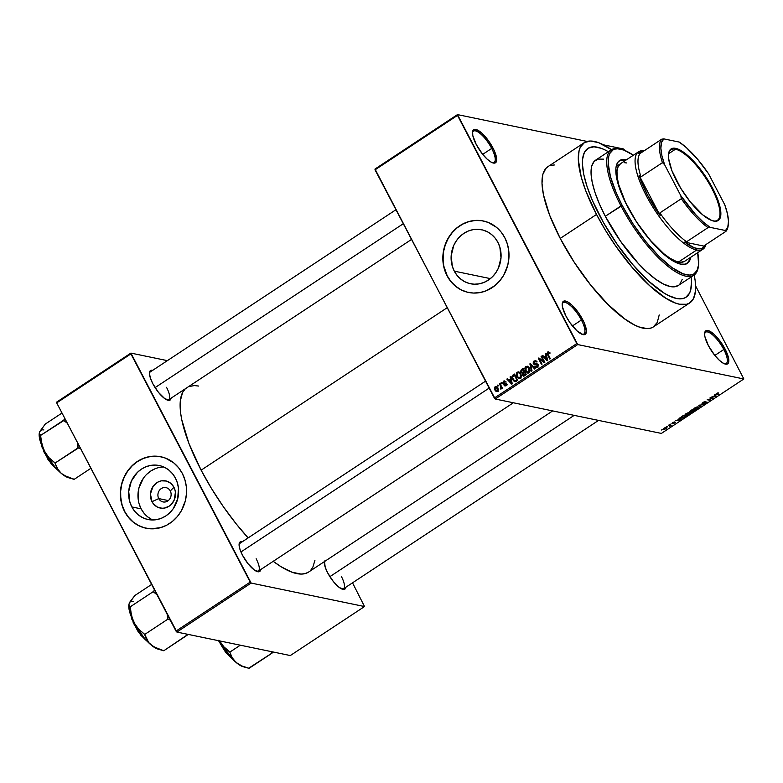 <?xml version="1.0" encoding="UTF-8"?>
<svg xmlns="http://www.w3.org/2000/svg" width="783" height="783" viewBox="0 0 783 783"><rect width="100%" height="100%" fill="white"/><g stroke="black" fill="none" stroke-linecap="round" stroke-linejoin="round"><path stroke-width="1.17" d="M492.438 162.766A18.763 5.99 56.6 0 0 491.695 148.427L492.957 147.977A19.81 6.323 -123.4 0 1 493.104 162.981A19.81 6.323 -123.4 0 1 476.25 144.512L482.543 154.143L487.271 159.252L491.597 162.394L493.388 163.05L495.913 162.433L496.725 159.35L494.513 151.217L488.954 141.41L481.936 133.227L475.819 129.44L474.361 129.42L472.658 131.309L472.775 135.469L476.25 144.512A19.81 6.323 -123.4 0 1 472.55 131.847A19.81 6.323 -123.4 0 1 480.429 131.945A19.81 6.323 -123.4 0 1 492.957 147.977L491.695 148.427A18.763 5.99 -123.4 0 1 494.122 162.453A18.763 5.99 -123.4 0 1 492.438 162.766M724.559 363.841A18.763 5.99 56.6 0 0 723.805 349.502L725.078 349.052A19.81 6.323 -123.4 0 1 725.224 364.066A19.81 6.323 -123.4 0 1 708.37 345.597L714.664 355.218L719.391 360.337L723.707 363.469L726.967 364.144L728.033 363.508L728.67 362.255L728.552 358.095L725.078 349.052L718.784 339.421L714.057 334.312L707.94 330.514L705.414 331.131L704.602 334.214L704.896 336.553L708.37 345.597A19.81 6.323 -123.4 0 1 704.671 332.932A19.81 6.323 -123.4 0 1 712.54 333.02A19.81 6.323 -123.4 0 1 725.078 349.052L723.805 349.502A18.763 5.99 -123.4 0 1 726.242 363.527A18.763 5.99 -123.4 0 1 724.559 363.841M582.151 334.361A18.763 5.99 56.6 0 0 581.397 320.022L582.66 319.572A19.81 6.323 -123.4 0 1 582.816 334.576A19.81 6.323 -123.4 0 1 565.962 316.107L569.955 322.674L576.973 330.847L583.1 334.644L585.625 334.028L586.428 330.945L584.216 322.811L578.666 313.004L571.649 304.822L567.323 301.69L564.063 301.015L562.997 301.651L562.194 304.734L562.488 307.063L565.962 316.107A19.81 6.323 -123.4 0 1 562.263 303.442A19.81 6.323 -123.4 0 1 570.132 303.54A19.81 6.323 -123.4 0 1 582.66 319.572L581.397 320.022A18.763 5.99 -123.4 0 1 583.824 334.047A18.763 5.99 -123.4 0 1 582.151 334.361M496.559 387.34L495.12 386.704L494.895 390.051L496.53 391.578L497.557 391.373L497.802 388.074L496.138 386.499L494.602 387.262L494.543 389.22L495.982 391.353L497.89 391.079L498.282 389.425L497.577 387.693L496.334 386.557L495.12 386.704L496.539 387.37M158.743 498.585A7.301 6.587 -78.3 0 0 167.758 500.973A7.301 6.587 -78.3 0 0 170.293 490.97L173.904 487.222A13.849 12.499 101.7 0 1 169.099 506.2A13.849 12.499 101.7 0 1 152 501.688L158.743 498.585L168.306 500.572L158.743 498.585A7.301 6.587 101.7 0 1 159.223 490.657A7.301 6.587 101.7 0 1 165.996 487.633A7.301 6.587 101.7 0 1 170.293 490.97A7.301 6.587 101.7 0 1 169.813 498.898A7.301 6.587 101.7 0 1 163.04 501.923A7.301 6.587 101.7 0 1 158.743 498.585L152 501.688L150.434 493.936L153.086 486.37L156.815 482.71L159.066 481.525L161.474 480.831L166.358 481.036L170.723 483.277L172.495 485.069L174.893 489.649L175.421 492.272L174.149 500.2L171.115 504.565L169.099 506.2L164.44 508.069L161.973 508.236L157.256 506.993L153.409 503.841L152 501.688A13.849 12.499 101.7 0 1 156.815 482.71A13.849 12.499 101.7 0 1 173.904 487.222L170.293 490.97A7.301 6.587 -78.3 0 0 161.278 488.582A7.301 6.587 -78.3 0 0 158.743 498.585M163.784 466.991A27.571 24.88 -78.3 0 0 141.596 481.154A27.571 24.88 -78.3 0 0 141.155 508.852L131.828 506.924A27.571 24.88 101.7 0 1 133.629 476.974A27.571 24.88 101.7 0 1 159.223 465.533A27.571 24.88 101.7 0 1 175.441 478.129L177.408 482.964L178.455 488.171L177.702 498.879L173.278 508.617L169.882 512.65L165.859 515.909L161.376 518.268L156.59 519.638L151.687 519.971L146.861 519.237L142.3 517.485L138.17 514.774L134.637 511.201L131.828 506.924L129.87 502.079L128.715 491.499L131.358 481.075L137.387 472.394L141.41 469.134L145.902 466.776L150.688 465.405L155.582 465.082L160.407 465.807L164.968 467.559L169.099 470.28L172.632 473.842L175.441 478.129A27.571 24.88 101.7 0 1 173.65 508.069A27.571 24.88 101.7 0 1 148.046 519.52A27.571 24.88 101.7 0 1 131.828 506.924L141.155 508.852A27.571 24.88 -78.3 0 0 152.812 519.99M160.955 456.773A36.488 32.935 -78.3 0 0 127.12 471.983A36.488 32.935 -78.3 0 0 124.771 511.583L124.595 511.544A36.488 32.935 101.7 0 1 126.973 471.904A36.488 32.935 101.7 0 1 160.858 456.753A36.488 32.935 101.7 0 1 182.322 473.431L178.612 467.754L173.934 463.037L165.507 458.114L159.262 456.469L152.793 456.205L146.352 457.331L140.186 459.807L134.529 463.546L129.596 468.391L125.583 474.165L122.637 480.645L120.885 487.584L120.376 494.699L121.991 505.143L124.595 511.544L128.314 517.22L132.993 521.938L138.454 525.53L144.493 527.85L150.884 528.819L160.574 527.644L166.74 525.168L172.397 521.429L177.33 516.584L181.343 510.81L185.317 500.905L186.452 493.838L186.325 486.732L184.925 479.842L182.322 473.431A36.488 32.935 101.7 0 1 179.953 513.071A36.488 32.935 101.7 0 1 146.059 528.222A36.488 32.935 101.7 0 1 124.595 511.544L124.771 511.583A36.488 32.935 -78.3 0 0 146.157 528.241M497.9 242.358A27.571 24.88 101.7 0 1 496.109 272.298A27.571 24.88 101.7 0 1 470.505 283.749A27.571 24.88 101.7 0 1 454.287 271.153L490.393 278.621L454.287 271.153L452.32 266.308L451.174 255.728L453.817 245.304L456.45 240.655L459.846 236.623L463.869 233.363L468.351 231.005L473.138 229.634L478.041 229.311L482.866 230.036L487.427 231.788L491.558 234.508L495.091 238.071L497.9 242.358L499.867 247.193L501.012 257.773L498.37 268.197L495.737 272.846L492.341 276.879L488.318 280.138L483.835 282.497L479.049 283.867L474.146 284.2L469.32 283.466L464.759 281.714L460.629 279.002L457.096 275.43L454.287 271.153A27.571 24.88 101.7 0 1 456.078 241.203A27.571 24.88 101.7 0 1 481.682 229.762A27.571 24.88 101.7 0 1 497.9 242.358M483.405 221.002A36.488 32.935 -78.3 0 0 449.579 236.212A36.488 32.935 -78.3 0 0 447.23 275.812L447.054 275.773A36.488 32.935 101.7 0 1 449.432 236.133A36.488 32.935 101.7 0 1 483.317 220.982A36.488 32.935 101.7 0 1 504.781 237.66L501.071 231.983L496.393 227.266L487.966 222.343L481.721 220.698L475.252 220.434L468.811 221.56L462.645 224.036L456.978 227.775L452.055 232.62L448.042 238.394L445.096 244.873L443.335 251.813L443.061 262.471L444.45 269.372L447.054 275.773L450.763 281.449L455.442 286.167L460.913 289.759L466.952 292.079L473.343 293.048L479.822 292.607L486.165 290.796L494.856 285.658L499.779 280.813L503.802 275.039L507.775 265.134L508.911 258.067L508.774 250.961L507.384 244.071L504.781 237.66A36.488 32.935 101.7 0 1 502.412 277.299A36.488 32.935 101.7 0 1 468.518 292.451A36.488 32.935 101.7 0 1 447.054 275.773L447.23 275.812A36.488 32.935 -78.3 0 0 468.616 292.47M171.095 398.156A17.725 5.657 -123.4 0 1 167.924 400.27A17.725 5.657 -123.4 0 1 152.842 383.748L158.469 392.361L164.714 398.586L169.48 400.338L171.095 398.156M256.863 571.463A16.678 5.324 56.6 0 0 256.139 558.71A16.678 5.324 -123.4 0 1 258.292 571.169A16.678 5.324 -123.4 0 1 256.863 571.463M260.71 569.574A17.725 5.657 -123.4 0 1 257.538 571.688A17.725 5.657 -123.4 0 1 242.456 555.157L248.084 563.78L254.328 570.004L259.095 571.756L260.71 569.574M342.044 589.1A16.678 5.324 56.6 0 0 341.319 576.347A16.678 5.324 -123.4 0 1 343.473 588.806A16.678 5.324 -123.4 0 1 342.044 589.1M345.89 587.211A17.725 5.657 -123.4 0 1 342.719 589.325A17.725 5.657 -123.4 0 1 327.637 572.794L333.264 581.407L339.509 587.641L344.275 589.393L345.89 587.211M572.422 325.953L581.397 320.022L572.422 325.953M714.83 355.433L723.805 349.502L714.83 355.433M482.71 154.359L491.695 148.427L482.71 154.359M584.098 142.78L547.816 166.74A95.918 30.596 56.6 0 0 560.227 238.414L596.509 214.454A95.918 30.596 -123.4 0 1 584.098 142.78A95.918 30.596 -123.4 0 1 611.484 149.69L598.574 142.663L590.646 141.028L584.5 142.526L580.369 147.116L579.107 150.512L578.275 159.37L581.231 177.085L585.899 191.189L596.509 214.454L560.227 238.414L574.321 262.393L590.676 285.032L607.892 304.372L624.491 318.759L634.494 324.965L639.036 326.942L646.964 328.586L650.281 328.224L653.11 327.088L657.24 322.498L659.208 314.952M201.123 470.172L447.132 307.748L201.123 470.172L211.576 488.651L223.419 506.787L236.202 523.886L248.142 537.892A110.52 35.245 56.6 0 1 201.123 470.172A110.52 35.245 56.6 0 1 185.317 388.769L182.517 392.586L180.266 401.219L180.599 412.886L181.744 419.708L188.899 443.374L201.123 470.172M166.515 387.291A16.678 5.324 -123.4 0 1 168.678 399.761A16.678 5.324 -123.4 0 1 167.249 400.044M691.105 277.025A89.145 28.433 -123.4 0 1 686.065 297.217A89.145 28.433 -123.4 0 1 599.367 215.051A89.145 28.433 -123.4 0 1 587.827 148.437A89.145 28.433 -123.4 0 1 608.381 151.736L605.504 150.17L608.381 151.736A89.145 28.433 -123.4 0 0 587.827 148.437A89.145 28.433 -123.4 0 0 599.367 215.051L592.379 200.438L587.103 186.697L583.736 174.345L582.415 163.853L582.542 159.429L584.363 152.46L588.209 148.202L593.915 146.803L601.285 148.33L605.504 150.17L601.285 148.33L593.915 146.803L588.209 148.202L584.363 152.46L582.542 159.429L582.415 163.853L583.736 174.345L587.103 186.697L592.379 200.438L603.429 222.499L599.367 215.051A89.145 28.433 -123.4 0 0 686.065 297.217A89.145 28.433 -123.4 0 0 691.105 277.025M375.008 169.05L457.478 114.602L587.113 141.439L457.478 114.602L375.008 169.05L375.037 169.842L457.497 115.395L576.797 343.59L494.337 398.038L375.008 169.05M603.448 144.826L623.62 148.995L624.765 150.434L623.62 148.995L603.448 144.826M495.238 399.017L577.707 344.569L743.85 378.972L661.381 433.42L495.238 399.017L375.037 169.842L457.497 115.395L457.478 114.602L577.707 344.569L576.797 343.59L494.337 398.038L495.238 399.017L661.381 433.42L743.85 378.972L577.707 344.569L495.238 399.017M664.023 428.213L663.25 429.074L664.503 429.427L667.116 427.831L664.826 427.772L663.739 429.417L666.343 428.692L666.646 427.479L664.023 428.213M668.379 425.375L669.896 425.766L669.406 426.559L671.139 425.492L668.897 425.022L668.379 425.375L669.896 425.766L669.406 426.559L671.139 425.492L668.379 425.375M672.45 422.644L672.049 423.652L674.907 422.575L673.282 423.769L675.514 422.291L672.509 423.28L674.447 421.949L672.587 422.556L671.902 423.632L674.858 422.556L672.94 423.779L675.337 422.194L672.714 423.221L674.447 421.949L672.45 422.644M681.827 416.487L680.74 417.652L682.189 418.171L686.446 416.106L683.363 415.47L681.827 416.487C680.535 417.486 680.388 418.034 681.396 418.122L684.088 417.613L686.446 416.106L683.363 415.47L681.827 416.487M690.361 410.85L689.402 411.966L691.614 412.289L695.069 410.419L691.986 409.783L689.666 412.093L691.144 411.78L691.223 412.289L695.069 410.419L691.986 409.783L690.361 410.85M698.788 405.291L700.217 407.013L700.765 406.651L699.434 405.173L703.927 404.566L698.788 405.291L700.217 407.013L700.765 406.651L699.434 405.173L703.927 404.566L698.788 405.291M709.985 397.901L712.442 398.41L707.206 399.731L710.289 400.367L710.807 400.025L708.341 399.506L713.587 398.195L710.504 397.549L709.985 397.901L712.442 398.41L707.206 399.731L710.289 400.367L710.807 400.025L708.341 399.506L713.587 398.195L709.985 397.901M717.639 392.997L715.956 394.231L718.53 394.926L719.058 394.573L716.592 393.937L718.696 392.939L716.602 393.497L716.445 394.495L719.058 394.573L716.602 394.006L718.696 392.939L717.639 392.997M714.38 394.994L714.84 395.484L713.029 396.687L711.111 397.157L716.406 396.325L714.928 394.632L714.38 394.994L714.84 395.484L713.029 396.687L711.111 397.157L716.406 396.325L714.928 394.632L714.38 394.994M702.958 402.501L702.008 403.343L702.478 403.783L706.462 402.364L703.907 403.969L707.108 402.178L702.801 403.431L705.737 401.571L703.741 402.041L702.214 403.764L706.325 402.276L703.711 403.95L706.207 403.098L706.853 401.933L702.733 403.421L705.737 401.571L702.958 402.501M696.713 407.043L694.501 408.09L693.728 409.303L695.735 409.529L698.123 408.423L698.935 407.405L697.193 406.935L693.689 409.029L694.276 409.597L697.878 408.599L698.289 406.925L696.713 407.043M688.091 412.739L685.683 413.933L685.105 415L687.112 415.225L689.5 414.119L690.117 412.778L688.57 412.631L685.066 414.726L685.654 415.293L689.255 414.285L689.666 412.612L688.091 412.739M678.998 418.357L679.458 418.846L677.647 420.05L675.719 420.52L680.476 420.05L681.024 419.688L679.546 417.995L678.998 418.357L679.458 418.846L677.647 420.05L675.719 420.52L680.476 420.05L681.024 419.688L679.546 417.995L678.998 418.357M669.876 424.376L670.835 424.122L669.876 424.376M666.274 426.755L667.243 426.5L666.274 426.755M661.332 430.024L662.291 429.769L661.332 430.024M695.617 285.952L743.85 378.972L695.617 285.952M497.371 385.334L497.831 386.215L498.36 385.862L497.9 384.982L497.371 385.334L498.164 385.49L497.371 385.334L497.831 386.215L498.36 385.862L497.9 384.982L497.371 385.334M500.973 382.956L501.433 383.836L501.952 383.494L501.492 382.603L500.973 382.956L501.756 383.122L500.973 382.956L501.433 383.836L501.952 383.494L501.492 382.603L500.973 382.956M510.085 376.936L510.604 379.08L508.784 380.284L507.364 378.727L506.816 379.089L511.73 384.179L512.278 383.817L510.643 376.564L510.085 376.936L510.751 377.073L510.085 376.936L510.604 379.08L508.784 380.284L507.364 378.727L506.816 379.089L511.73 384.179L512.278 383.817L510.643 376.564L510.085 376.936M519.207 372.111L517.191 372.131L518.953 372.493L517.191 372.131L516.183 374.068L516.829 374.205L516.183 374.068L516.829 376.643L519.129 378.757L520.509 378.483L520.842 373.892L518.728 371.905L516.457 372.962L516.555 376.046L518.777 378.649L520.754 378.297L521.537 376.28L520.519 373.354L518.561 371.856M527.83 366.415L525.814 366.444L527.576 366.806L525.814 366.444L524.806 368.382L525.452 368.509L524.806 368.382L525.452 370.946L527.742 373.07L529.132 372.796L529.455 368.196L527.351 366.209L525.08 367.266L525.168 370.349L527.399 372.962L529.377 372.61L530.16 370.584L529.142 367.658L527.184 366.17M536.835 364.379L533.869 363.518L534.378 361.756L536.884 361.952L535.406 360.689L533.732 361.247L533.096 363.116L534.437 364.809L537.334 364.624L537.167 366.513L534.916 366.483L536.012 367.53L537.461 367.296L538.352 365.7L537.667 364.066L534.476 364.046L533.742 363.165L534.652 361.619L536.884 361.952L535.67 360.767L534.045 361.002L536.257 361.129M545.477 353.573L545.986 355.717L544.175 356.921L542.756 355.365L542.198 355.727L547.111 360.816L547.669 360.454L546.025 353.202L545.477 353.573L546.143 353.71L545.477 353.573L545.986 355.717L544.175 356.921L542.756 355.365L542.198 355.727L547.111 360.816L547.669 360.454L546.025 353.202L545.477 353.573M548.051 352.732L549.363 353.603L549.842 353.172L548.217 351.782L547.063 353.368L549.783 359.054L550.312 358.702L547.709 353.339L548.364 352.634L549.363 353.603L549.842 353.172L548.844 351.939L547.699 351.998L547.591 354.846L549.783 359.054L550.312 358.702L547.728 353.573L548.051 352.732L550.224 353.006M541.082 356.471L543.666 361.423L538.87 357.929L538.303 358.301L541.542 364.496L542.061 364.144L539.467 359.182L544.283 362.686L544.841 362.314L541.601 356.128L541.082 356.471L541.865 356.637L541.082 356.471L543.666 361.423L538.87 357.929L538.303 358.301L541.542 364.496L542.061 364.144L539.467 359.182L544.283 362.686L544.841 362.314L541.601 356.128L541.082 356.471M529.885 363.86L531.471 371.142L532.019 370.78L530.551 364.398L534.642 369.047L535.19 368.685L530.394 363.527L529.885 363.86L530.903 364.075L529.885 363.86L531.471 371.142L532.019 370.78L530.551 364.398L534.642 369.047L535.19 368.685L530.394 363.527L529.885 363.86M521.458 369.429L520.529 371.534L522.32 373.344L522.848 375.566L524.072 375.918L526.323 374.538L523.083 368.353L521.458 369.429L522.584 369.654L521.458 369.429L520.812 372.297L522.32 373.344L522.437 375.018L523.543 375.938L526.323 374.538L523.083 368.353L521.458 369.429M512.924 375.057L511.896 377.514L513.403 380.744L515.116 381.673L517.7 380.235L514.46 374.039L512.924 375.057L514.049 375.292L512.924 375.057C511.632 376.349 511.514 377.827 512.581 379.501L515.341 381.644L517.7 380.235L514.46 374.039L512.924 375.057M504.986 381.771L503.547 381.145L503.038 383.435L504.8 383.797L503.038 383.435L503.88 384.199L506.709 384.306L506.043 384.169L505.652 385.158L506.484 385.334L504.115 385.314L505.984 385.823L504.115 385.314L506.004 385.794L506.513 383.729L503.498 382.975L503.841 381.81L505.583 381.742L504.516 380.91L503.547 381.145L502.823 382.838L503.684 384.14L505.887 383.983L505.769 385.079L504.115 385.314L504.947 386.019L506.121 385.716L506.356 383.474L503.851 383.298L503.4 382.662L504.007 381.722L505.583 381.742L503.675 381.067L505.368 381.468M499.466 383.944L501.003 387.008L500.425 388.29L501.091 389.014L501.453 387.732L501.825 388.446L502.353 388.104L499.994 383.601L499.466 383.944L500.259 384.11L499.466 383.944L501.071 387.262L500.611 389.024L501.453 387.732L501.825 388.446L502.353 388.104L499.994 383.601L499.466 383.944M176.899 632.067L251.118 583.061L364.526 606.541L290.307 655.547L176.899 632.067L56.699 402.893L130.918 353.887L250.217 582.092L175.999 631.088L56.699 402.893L56.679 402.09L130.898 353.094L167.366 360.64L130.898 353.094L56.679 402.09L56.699 402.893L130.918 353.887L130.898 353.094L251.118 583.061L250.217 582.092L175.999 631.088L176.899 632.067L290.307 655.547L364.526 606.541L251.118 583.061L176.899 632.067M352.526 582.836L364.526 606.541L352.526 582.836M324.426 560.98L325.199 567.156L327.637 572.794A17.725 5.657 -123.4 0 1 324.299 561.685M242.329 541.738L239.804 542.227L239.079 544.978L240.019 549.519L242.456 555.157A17.725 5.657 -123.4 0 1 239.138 543.823A17.725 5.657 -123.4 0 1 242.329 541.738M152.714 370.32L150.189 370.809L149.465 373.56L150.405 378.111L152.842 383.748A17.725 5.657 -123.4 0 1 149.524 372.414A17.725 5.657 -123.4 0 1 152.714 370.32M198.696 386.058L194.36 385.569L188.497 386.675M552.671 410.909L308.6 572.05A110.52 35.245 56.6 0 1 273.228 561.313L281.087 566.735L291.922 572.177L301.054 574.066L304.871 573.655L308.14 572.334M310.822 570.132L312.897 567.049L314.913 560.383M149.465 373.119A16.678 5.324 -123.4 0 1 150.297 371.915L395.904 209.756M324.27 562.165A16.678 5.324 -123.4 0 1 324.563 561.509M239.079 544.537A16.678 5.324 -123.4 0 1 239.911 543.333L485.519 381.174M554.364 164.978L551.046 165.34M548.217 166.485L545.888 168.404L542.825 174.472L541.993 183.32L543.402 194.615L549.617 215.149L560.227 238.414A95.918 30.596 56.6 0 0 653.511 326.834L689.803 302.874A95.918 30.596 -123.4 0 1 596.509 214.454L605.592 230.496L615.869 246.234L632.674 267.982L649.851 285.834L665.922 298.264L675.318 302.992L679.487 304.205L686.564 304.274L689.392 303.129L693.532 298.538L695.49 291.041L695.196 280.921L694.198 274.98A95.918 30.596 -123.4 0 1 689.803 302.874M691.076 276.82L691.477 281.802L690.704 290.033L689.529 293.194L685.693 297.452L683.06 298.519L676.483 298.45L668.388 295.485L663.876 292.94L648.941 281.381L632.977 264.791L617.356 244.58L603.429 222.499L617.356 244.58L632.977 264.791L648.941 281.381L663.876 292.94L668.388 295.485L676.483 298.45L683.06 298.519L685.693 297.452L689.529 293.194L690.704 290.033L691.477 281.802L691.076 276.82M472.492 132.552A18.763 5.99 -123.4 0 1 473.441 131.123A18.763 5.99 -123.4 0 1 491.695 148.427A18.763 5.99 56.6 0 0 480.233 133.58A18.763 5.99 56.6 0 0 472.492 132.552M704.612 333.627A18.763 5.99 -123.4 0 1 705.561 332.207A18.763 5.99 -123.4 0 1 723.805 349.502A18.763 5.99 56.6 0 0 712.354 334.654A18.763 5.99 56.6 0 0 704.612 333.627M562.194 304.147A18.763 5.99 -123.4 0 1 563.143 302.718A18.763 5.99 -123.4 0 1 581.397 320.022A18.763 5.99 56.6 0 0 569.946 305.174A18.763 5.99 56.6 0 0 562.194 304.147M481.897 220.737L475.428 220.463L468.988 221.599L462.812 224.075L457.155 227.814L452.231 232.659L448.219 238.433L445.273 244.913L443.511 251.842L443.012 258.967L443.775 266.005L447.23 275.812L450.939 281.479L455.618 286.206L461.089 289.798L467.128 292.118M159.438 456.509L149.729 456.626L143.397 458.446L137.456 461.569L132.131 465.875L127.639 471.219L124.145 477.376L121.786 484.109L120.651 491.166L120.778 498.282L122.168 505.172L124.771 511.583L128.481 517.25L133.159 521.977L138.63 525.569L144.669 527.889M155.22 468.704L150.727 471.063L146.705 474.322M143.318 478.354L138.894 488.093L138.131 498.8M139.188 504.007L141.155 508.852L143.955 513.139M147.488 516.702L151.618 519.413M548.384 355.012L547.591 354.846L548.384 355.012M549.275 352.321L547.699 351.998L549.275 352.321M548.746 351.89L547.699 351.998M543.294 355.952L542.198 355.727L543.294 355.952M545.291 357.146L544.175 356.921L545.291 357.146M546.622 355.854L545.986 355.717L546.622 355.854M546.191 356.559L546.642 358.683L547.297 358.82L546.642 358.683L547.014 360.014L547.591 360.131L544.733 357.518L546.818 356.686L546.191 356.559L547.014 360.014L544.733 357.518L546.191 356.559M544.723 362.089L543.862 361.472L544.723 362.089M541.033 359.505L539.467 359.182L541.033 359.505M540.436 359.387L540.172 358.888L540.436 359.387M539.8 358.614L538.303 358.301L539.8 358.614M544.459 361.589L543.666 361.423L544.459 361.589M536.414 364.428L533.869 363.518M535.435 364.721L533.35 363.88L534.916 364.829L538.078 364.633L537.04 364.418L538.264 365.084L537.539 364.937L537.069 366.581L538.009 366.777L534.916 366.483L536.052 366.728L534.916 366.483L536.208 367.589L537.461 367.296L538.068 364.614L536.962 363.694L535.787 363.831L537.745 364.144L536.228 364.408M537.069 366.581L536.247 366.787L537.999 367.149M536.003 364.545L537.04 364.418M537.755 364.907L536.678 365.191M535.543 361.57L534.045 361.002L533.35 363.88L535.073 364.164M536.6 361.041L535.494 361.609M535.024 364.066L535.758 364.986M532.156 365.416L531.265 365.24L532.156 365.416M531.363 364.565L530.551 364.398L531.363 364.565M528.623 373.031L527.84 372.287M527.576 366.806L528.075 366.561L527.576 366.806M527.507 371.827L528.721 373.099M528.926 368.539L528.75 372.072L529.69 372.268L526.939 371.866L525.98 370.613L526.196 367.158L527.223 366.963L529.7 368.695L528.926 368.539L529.523 370.359L529.112 371.759L527.351 372.14L525.785 370.202L525.608 367.883L527.223 366.963L528.926 368.539M529.465 372.63L526.939 371.866M524.453 375.762L522.437 375.018L524.13 375.263M522.897 373.462L522.32 373.344L522.897 373.462M523.024 373.305L522.594 372.698M521.86 372.512L520.812 372.297L521.86 372.512M522.574 372.659L523.181 373.442M524.101 375.184L524.61 375.928M522.085 372.591L521.165 370.917L522.936 369.419L524.072 371.592L524.864 371.759L523.034 372.277L524.16 372.512L521.331 371.945L521.321 370.594L523.729 369.586L522.936 369.419L524.072 371.592L522.085 372.591L523.23 372.532M524.453 372.316L526.215 374.333L524.502 374.773L525.628 374.998L522.907 374.568L522.946 373.393L524.453 372.316L525.246 372.483L524.453 372.316L525.422 374.166L523.396 375.086L522.79 373.667L524.453 372.316M525.305 375.497L522.907 374.568M523.298 376.643L523.083 375.4M520.303 374.225L520.127 377.768L521.067 377.954L518.317 377.563L517.367 376.31L517.573 372.855L518.6 372.659L521.077 374.382L520.303 374.225L520.626 377.249L518.728 377.837L517.162 375.889L516.986 373.569L518.61 372.659L520.303 374.225M520.842 378.316L518.317 377.563M514.774 381.644L515.341 381.644M515.615 381.546L514.969 380.871M513.394 379.667L512.581 379.501L513.394 379.667M514.832 380.685L515.801 381.683M515.057 380.841L513.628 380L512.493 377.249L514.314 375.116L516.8 379.863L515.057 380.841L513.11 379.158L512.522 377.514L513.374 375.732L515.106 375.282L514.314 375.116L516.8 379.863L517.592 380.019L515.057 380.841L516.369 381.115L514.764 380.832L516.526 381.194M507.903 379.315L506.816 379.089L507.903 379.315M509.909 380.509L508.784 380.284L509.909 380.509M511.24 379.217L510.604 379.08L511.24 379.217M510.81 379.921L511.26 382.045L511.916 382.182L511.26 382.045L511.632 383.376L512.209 383.494L509.341 380.881L511.426 380.049L510.81 379.921L511.632 383.376L509.341 380.881L510.81 379.921M503.841 381.81L505.104 382.173M505.652 385.158L504.604 384.884M506.67 384.11L505.769 383.924M505.436 381.429L504.839 381.938M502.236 387.888L501.453 387.732L502.236 387.888M501.482 388.505L500.425 388.29L501.482 388.505M501.502 388.251L500.846 388.114L501.502 388.251M502.011 387.458L501.071 387.262L502.011 387.458M501.482 386.44L500.689 386.273L501.482 386.44M497.411 391.461L496.951 390.913M496.872 390.795L497.45 391.5M497.234 390.717L496.128 390.619L495.062 388.799L495.218 387.575L496.285 387.311L497.596 390.228L497.234 390.717L495.404 389.66L495.443 387.36L498.037 388.583L497.274 388.427L497.234 390.717L498.027 390.883L496.598 390.844L498.36 391.206M495.443 387.36L497.822 387.605M718.265 394.417L718.53 394.926L718.265 394.417M716.122 393.878L716.445 394.495L716.122 393.878M716.602 393.497L716.445 394.495M715.74 396.462L714.85 394.691L715.77 396.462L713.45 396.413L715.026 395.679L715.437 396.188L714.703 394.789L715.77 396.462L713.567 396.638L715.026 395.679L714.595 394.857L715.77 396.462M714.536 394.896L714.84 395.484L714.536 394.896M712.736 398.018L713.019 398.557L712.736 398.018M710.015 399.859L710.289 400.367L710.015 399.859M712.178 397.901L712.442 398.41L712.178 397.901M702.733 403.421L703.271 402.609M706.325 402.276L705.835 403.03M699.18 405.036L700.217 407.013L699.18 405.036M698.896 407.248L698.289 406.925M693.826 408.736L694.276 409.597L693.826 408.736M693.689 409.029L694.276 409.597M697.751 407.268L698.133 408.012L696.576 409.01L694.903 409.274L694.404 408.618L694.971 407.786L697.301 407.229L697.516 408.52L694.805 409.255L695.089 408.012L697.555 406.886L698.279 407.542L697.937 406.876M694.805 409.255L694.051 408.462M691.144 411.78L691.223 412.289M693.258 410.498L694.178 410.684L693.914 410.175L694.178 410.684L691.692 411.927L691.624 411.261L693.258 410.498L692.994 409.989L694.178 410.684L691.692 411.927L693.258 410.498M691.82 410.204L692.906 410.419L692.632 409.91L692.906 410.419L690.195 411.75L690.077 411.046L691.702 409.969L692.906 410.419L690.195 411.75L691.82 410.204M690.273 412.944L689.666 412.612M685.203 414.432L685.654 415.293L685.203 414.432M685.066 414.726L685.654 415.293M689.138 412.954L689.588 413.59L688.198 414.599L686.378 414.98L685.732 414.413L686.348 413.473L688.678 412.925L688.893 414.217L686.182 414.951L686.456 413.708L688.932 412.582L689.657 413.228L689.314 412.572M686.182 414.951L685.428 414.158M680.926 417.212L681.396 418.122L680.926 417.212M680.779 417.789L681.396 418.122M683.207 415.89L685.556 416.38L685.291 415.871L685.556 416.38L683.823 417.476L681.924 417.77L681.141 417.006L681.386 417.476L683.079 415.656L685.556 416.38L683.197 417.711L681.425 417.535L683.207 415.89M680.358 419.825L679.458 418.053L680.388 419.825L678.058 419.776L679.644 419.042L680.045 419.551L679.311 418.151L680.388 419.825L678.186 420.001L679.644 419.042L679.213 418.22L680.388 419.825M679.145 418.259L679.458 418.846L679.145 418.259M672.372 423.27L672.734 422.732M674.858 422.556L674.457 423.055M670.346 425.326L670.61 425.835L670.346 425.326M669.984 425.247L670.258 425.756L669.984 425.247M669.896 425.766L669.573 425.169L669.651 426.158M669.269 425.1L669.534 425.609L669.269 425.1M666.118 427.831L666.343 428.692L664.248 429.064L664.219 428.086L666.118 427.831L666.039 428.614L664.248 429.064L665.168 427.89L666.118 427.831L666.039 428.614M663.387 428.741L663.739 429.417L663.387 428.741M664.248 429.064L664.327 428.281M618.981 160.985L622.925 160.026L625.597 160.358A61.514 19.614 56.6 0 0 619.147 160.887M627.506 206.565A61.514 19.614 -123.4 0 1 619.549 160.603A61.514 19.614 -123.4 0 1 626.429 159.81L621.624 159.703L618.316 161.67L616.348 165.565L615.898 168.188L616.084 174.678L619.04 187.01L622.681 196.494L630.305 211.713L636.55 221.951L643.43 231.807L654.392 245.04L665.276 255.434L672.02 260.318L680.721 264.125L685.262 264.165L688.57 262.207L690.763 257.264A61.514 19.614 -123.4 0 1 687.337 263.274A61.514 19.614 -123.4 0 1 627.506 206.565M678 285.668L673.184 286.852L670.238 286.509L663.426 284.014L655.596 279.159L647.052 272.141L638.116 263.225L620.449 241.144L605.298 216.274L620.968 205.929A75.07 23.94 56.6 0 0 668.457 266.68A75.07 23.94 56.6 0 0 698.289 267.032L698.485 265.731A74.023 23.607 -123.4 0 1 669.054 265.378A74.023 23.607 -123.4 0 1 622.231 205.479L605.298 216.274A75.07 23.94 56.6 0 0 678.313 285.472L693.983 275.127A75.07 23.94 -123.4 0 1 620.968 205.929A75.07 23.94 -123.4 0 1 611.259 149.837A75.07 23.94 -123.4 0 1 621.036 149.23M697.722 252.664A74.023 23.607 -123.4 0 1 698.485 265.731M698.377 266.377A75.07 23.94 -123.4 0 1 693.983 275.127M702.928 249.229A58.382 18.626 -123.4 0 1 696.655 250.031L697.017 248.602A57.345 18.293 -123.4 0 1 684.636 242.104L694.276 247.79L699.464 248.867L701.588 248.554L704.778 246.273L684.636 242.104L686.564 241.781L708.008 227.628L710.073 227.344L725.518 230.535L725.939 231.337L704.494 245.5L704.778 246.273A57.345 18.293 -123.4 0 1 697.017 248.602L696.655 250.031A58.382 18.626 56.6 0 0 705.963 244.531A58.382 18.626 -123.4 0 1 702.928 249.229L684.782 261.209A58.382 18.626 -123.4 0 1 628.005 207.387A58.382 18.626 -123.4 0 1 620.449 163.755M611.259 149.837L595.589 160.182A75.07 23.94 56.6 0 0 605.298 216.274L599.416 203.981L594.972 192.403L592.134 181.999L591.028 173.16L591.684 166.231L594.082 161.484L598.124 159.086L603.654 159.145M682.208 279.423L679.82 284.17M621.663 149.387L620.39 149.054A75.07 23.94 56.6 0 0 620.968 205.929L622.231 205.479A74.023 23.607 -123.4 0 1 621.663 149.387A74.023 23.607 -123.4 0 1 633.378 155.22L623.826 150.072L617.709 148.809L615.154 149.083L612.962 149.964L609.781 153.507L608.802 156.13L608.156 162.962L610.446 176.635L616.427 193.352L622.231 205.479L633.104 223.987L645.73 241.458L659.022 256.384L671.834 267.483L683.06 273.805L689.177 275.068L691.732 274.794L693.914 273.913L697.105 270.37L698.622 264.585L697.633 252.204M686.251 263.979L688.903 261.033L689.94 257.803A61.514 19.614 56.6 0 1 686.916 263.528M684.538 261.365L680.799 262.276L675.974 261.277L670.248 258.4L663.847 253.761L650.017 239.97L636.579 221.981L625.588 202.552L618.707 184.641L617.161 177.124L616.984 170.958L618.178 166.397L620.694 163.608M624.433 162.688L626.723 162.952M62.004 413.033L45.257 424.083L62.004 413.033M39.267 433.214A28.208 8.995 56.6 0 0 39.238 433.391L40.628 442.464L46.246 454.58L54.585 466.511L61.289 473.382A28.208 8.995 56.6 0 0 68.513 477.728L74.15 479.353L90.897 468.293L74.15 479.353L63.981 475.31L61.289 473.382L57.423 468.714L55.035 463.066L78.359 448.023A32.377 10.326 -123.4 0 1 77.948 447.494L77.507 442.689L78.124 447.827L55.035 463.066L49.045 457.752L44.514 451.429L41.802 443.883L40.589 435.436L63.854 420.52A32.377 10.326 -123.4 0 1 63.736 420.06L64.94 418.66L63.677 420.197L40.589 435.436L39.375 434.193L39.63 431.942L45.257 424.083L40.295 430.846M63.854 420.52L67.367 423.3L63.854 420.52A32.377 10.326 56.6 0 1 63.736 420.06L63.854 420.52M78.359 448.023L80.62 448.63L78.359 448.023A32.377 10.326 56.6 0 1 77.948 447.494L78.359 448.023M73.915 479.157L67.035 476.876L61.289 473.382L65.41 476.367L68.914 477.826M42.116 446.379A19.81 6.323 56.6 0 0 57.697 469.986L48.938 460.13L42.116 446.379M41.528 444.93L48.908 460.776L58.803 471.102L51.11 463.722L43.515 451.253M42.38 448.297L41.656 445.635M56.161 466.042L54.859 462.743L49.045 457.752L44.514 451.429A28.208 8.995 56.6 0 0 61.289 473.382L59.117 471.18L56.161 466.042M41.117 439.87L40.647 435.299L39.238 433.391A28.208 8.995 56.6 0 0 44.514 451.429L42.908 447.749L41.117 439.87M39.267 433.234L39.63 431.942A28.208 8.995 56.6 0 1 43.897 429.965M155.083 387.605L403.225 223.772L155.083 387.605M489.14 388.094L240.939 551.966L489.14 388.094M574.184 415.362L329.878 576.66L574.184 415.362M675.455 149.22A42.223 13.468 56.6 0 0 668.555 153.967A42.223 13.468 -123.4 0 1 670.914 149.798A42.223 13.468 -123.4 0 1 675.455 149.22L668.594 153.742L675.455 149.22A42.223 13.468 -123.4 0 1 708.879 183.153A42.223 13.468 -123.4 0 1 717.443 220.277A42.223 13.468 -123.4 0 1 712.912 220.865L713.675 221.07A42.85 13.663 -123.4 0 1 713.068 220.923A42.85 13.663 -123.4 0 1 683.265 192.246A42.85 13.663 -123.4 0 1 668.604 153.576A42.85 13.663 -123.4 0 1 675.67 148.359L675.455 149.22L675.67 148.359L677.53 148.907L684.029 152.558L691.448 158.988L699.141 167.631L708.684 181.294L716.102 195.476L719.567 205.146L720.83 215.188L719.949 218.535L718.109 220.591L715.359 221.256L711.816 220.522L702.919 215.012L690.215 201.799L680.662 188.135L671.873 170.586L668.653 158.763L668.525 154.241L670.199 149.7L672.509 148.33L675.67 148.359A42.85 13.663 -123.4 0 1 712.736 188.458A42.85 13.663 -123.4 0 1 713.675 221.07L712.912 220.865A42.223 13.468 -123.4 0 1 712.687 220.816A42.223 13.468 56.6 0 0 712.912 220.865A42.223 13.468 56.6 0 0 711.982 188.723A42.223 13.468 56.6 0 0 675.455 149.22M696.655 250.031L678.509 262.011L696.655 250.031A58.382 18.626 -123.4 0 1 650.438 203.12A58.382 18.626 -123.4 0 1 638.585 151.775A58.382 18.626 -123.4 0 1 644.106 150.835A58.382 18.626 56.6 0 0 646.552 196.181A58.382 18.626 56.6 0 0 696.655 250.031M660.206 215.677L639.016 175.147L647.414 194.957L660.206 215.677A57.345 18.293 -123.4 0 1 639.016 175.147L641.003 176.821A56.298 17.96 -123.4 0 1 640.328 153.331L638.39 153.654A57.345 18.293 -123.4 0 1 643.773 151.05L639.809 152.235L638.39 153.654L640.328 153.331A56.298 17.96 56.6 0 0 641.003 176.821L662.438 162.668L664.571 164.616L680.828 195.711L681.308 198.745L659.863 212.907L660.206 215.677L639.016 175.147L641.003 176.821L662.438 162.668A56.298 17.96 -123.4 0 1 661.762 139.178L640.328 153.331L661.762 139.178A56.298 17.96 56.6 0 0 662.438 162.668L664.571 164.616L680.828 195.711L695.529 214.454L703.007 221.824L710.073 227.344L725.518 230.535L727.828 226.962L728.474 221.276L727.446 213.769L724.784 204.813L708.527 173.718L697.594 159.243L686.339 147.605L679.282 142.085L663.827 138.885L661.762 139.178L663.827 138.885L661.527 142.467L660.872 148.153L661.909 155.66L664.571 164.616A55.26 17.627 -123.4 0 1 663.827 138.885L679.282 142.085A55.26 17.627 -123.4 0 1 708.527 173.718L724.784 204.813A55.26 17.627 -123.4 0 1 728.298 224.868A55.26 17.627 -123.4 0 1 725.518 230.535L725.939 231.337L704.494 245.5L704.778 246.273L684.636 242.104L686.564 241.781A56.298 17.96 -123.4 0 1 659.863 212.907L660.206 215.677M659.863 212.907A56.298 17.96 56.6 0 0 686.564 241.781L708.008 227.628A56.298 17.96 -123.4 0 1 681.308 198.745L659.863 212.907M728.19 225.504A56.298 17.96 -123.4 0 1 725.939 231.337A56.298 17.96 56.6 0 0 728.102 226.179L728.298 224.868M681.308 198.745A56.298 17.96 56.6 0 0 708.008 227.628L710.073 227.344A55.26 17.627 -123.4 0 1 680.828 195.711L681.308 198.745M128.882 604.633A28.208 8.995 56.6 0 0 128.862 604.809L130.242 613.882L135.86 625.989L144.199 637.93L150.904 644.8A28.208 8.995 56.6 0 0 158.127 649.146L163.764 650.761L186.628 635.326A32.377 10.326 56.6 0 0 186.765 635.356L187.068 634.171L186.765 635.356A32.377 10.326 -123.4 0 1 186.628 635.326L186.246 633.995L186.853 635.522L187.822 634.328L186.912 635.385A32.377 10.326 -123.4 0 1 186.765 635.356A32.377 10.326 56.6 0 0 186.912 635.385L163.764 650.761L153.595 646.729L148.731 642.598L144.875 634.68L138.66 629.17L134.128 622.847L131.417 615.301L130.262 606.717L128.882 604.652L130.066 601.765L134.872 595.501L151.618 584.441L134.872 595.501L129.909 602.264M154.554 590.069L153.292 591.605L130.203 606.854L153.292 591.605L156.982 594.718L153.468 591.938A32.377 10.326 -123.4 0 1 153.351 591.478A32.377 10.326 56.6 0 0 153.468 591.938L154.554 590.069M167.122 614.107L167.738 619.245L144.649 634.484L167.738 619.245L170.234 620.048L167.973 619.441A32.377 10.326 -123.4 0 1 167.562 618.913A32.377 10.326 56.6 0 0 167.973 619.441L167.122 614.107M163.539 650.565L156.649 648.295L150.904 644.8L155.024 647.786L158.528 649.244M131.73 617.797A19.81 6.323 56.6 0 0 147.312 641.404L138.552 631.548L131.73 617.797M131.143 616.348L138.522 632.194L148.418 642.52L140.725 635.14L133.13 622.671M131.994 619.715L131.27 617.053M145.775 637.46L144.473 634.152L138.66 629.17L134.128 622.847A28.208 8.995 56.6 0 0 150.904 644.8L148.731 642.598L145.775 637.46M130.732 611.288L130.262 606.717L128.862 604.809A28.208 8.995 56.6 0 0 134.128 622.847L132.523 619.167L130.732 611.288M128.882 604.652L129.244 603.36A28.208 8.995 56.6 0 1 133.511 601.383M248.72 668.202L272.093 653.022A32.377 10.326 -123.4 0 1 271.809 652.963L271.427 651.632L272.034 653.159L248.945 668.398L241.83 665.932L236.094 662.438A28.208 8.995 56.6 0 0 243.307 666.783L248.72 668.202L241.83 665.932L236.094 662.438L232.218 657.759L229.83 652.122L240.322 645.192L229.83 652.122L223.85 646.807L219.309 640.484L225.005 649.831L231.641 658.131L238.208 664.111L243.709 666.881M232.502 659.041L218.917 640.768A19.81 6.323 56.6 0 0 232.502 659.041M218.467 640.67L233.598 660.147L225.905 652.777L218.31 640.308M272.093 653.022L273.013 651.965L272.093 653.022A32.377 10.326 56.6 0 1 271.809 652.963L272.093 653.022M219.524 640.885A28.208 8.995 56.6 0 0 236.094 662.438L232.218 657.759L229.664 651.789L223.85 646.807L219.309 640.484M342.7 589.315L598.545 420.402M535.396 361.54L537.158 361.903M536.952 364.389L538.714 364.751M527.223 366.963L528.985 367.325M518.6 372.659L520.362 373.021M504.467 381.664L506.219 382.026M505.113 385.295L506.875 385.657M505.73 383.915L507.492 384.277M669.915 425.805L669.582 425.169M666.47 428.007L666.176 427.44M686.515 263.822L687.337 263.274M59.087 471.386L47.978 459.464L41.382 444.558M168.678 399.761L411.437 239.481M513.364 402.765L258.292 571.169M668.486 154.359L668.604 153.576M712.305 220.718L713.068 220.923M616.113 166.613L638.585 151.775M148.701 642.794L137.593 630.883L130.996 615.967M218.418 640.66L233.892 660.431"/></g></svg>
